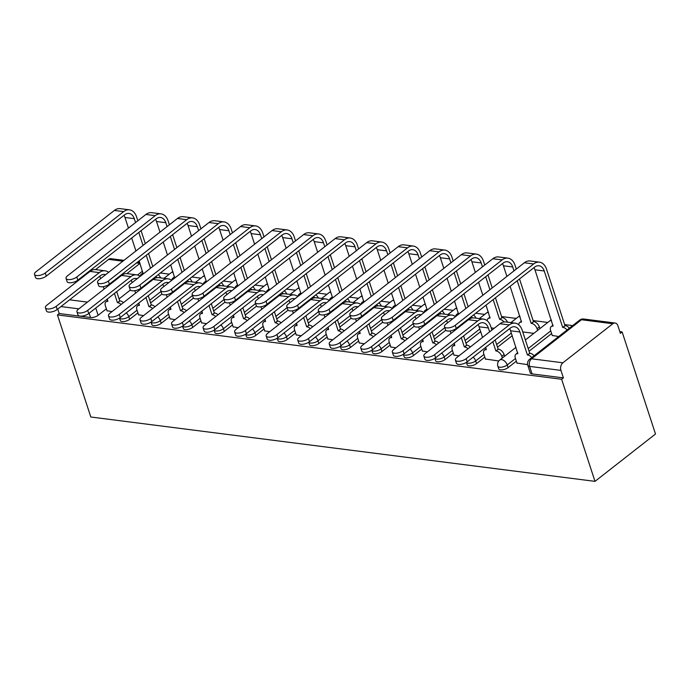 <?xml version="1.0" encoding="UTF-8"?>
<svg xmlns="http://www.w3.org/2000/svg" width="690" height="690" viewBox="0 0 690 690"><rect width="100%" height="100%" fill="white"/><g stroke="black" fill="none" stroke-linecap="round" stroke-linejoin="round"><path stroke-width="1.03" d="M498.732 368.839A5.598 2.32 -18.1 0 0 500.526 369.866A5.598 2.32 -18.1 0 0 508.09 367.623L507.228 364.958A5.598 2.32 161.9 0 1 499.655 367.201A5.598 2.32 161.9 0 1 497.861 366.183L498.732 368.839M466.397 362.379L467.199 364.82A5.598 2.32 -18.1 0 0 468.984 365.838A5.598 2.32 -18.1 0 0 476.557 363.596L475.686 360.939A5.598 2.32 161.9 0 1 468.113 363.182A5.598 2.32 161.9 0 1 466.423 362.362M434.864 358.352L435.657 360.792A5.598 2.32 -18.1 0 0 437.451 361.819A5.598 2.32 -18.1 0 0 445.024 359.568L444.153 356.911A5.598 2.32 161.9 0 1 436.58 359.154A5.598 2.32 161.9 0 1 434.881 358.334M403.322 354.324L404.124 356.764A5.598 2.32 -18.1 0 0 405.91 357.791A5.598 2.32 -18.1 0 0 413.483 355.548L412.611 352.883A5.598 2.32 161.9 0 1 405.039 355.126A5.598 2.32 161.9 0 1 403.348 354.306M371.789 350.296L372.583 352.745A5.598 2.32 -18.1 0 0 374.377 353.763A5.598 2.32 -18.1 0 0 381.95 351.521L381.078 348.855A5.598 2.32 161.9 0 1 373.506 351.106A5.598 2.32 161.9 0 1 371.815 350.287M340.248 346.277L341.05 348.717A5.598 2.32 -18.1 0 0 342.835 349.735A5.598 2.32 -18.1 0 0 350.408 347.493L349.537 344.836A5.598 2.32 161.9 0 1 341.973 347.079A5.598 2.32 161.9 0 1 340.274 346.259M309.517 344.69A5.598 2.32 -18.1 0 0 311.302 345.716A5.598 2.32 -18.1 0 0 318.875 343.473L318.004 340.808A5.598 2.32 161.9 0 1 310.431 343.051A5.598 2.32 161.9 0 1 308.74 342.231L309.517 344.69M277.182 338.221L277.975 340.662A5.598 2.32 -18.1 0 0 279.769 341.688A5.598 2.32 -18.1 0 0 287.333 339.446L286.471 336.78A5.598 2.32 161.9 0 1 278.898 339.023A5.598 2.32 161.9 0 1 277.199 338.212M245.64 334.202L246.442 336.642A5.598 2.32 -18.1 0 0 248.228 337.66A5.598 2.32 -18.1 0 0 255.8 335.418L254.929 332.761A5.598 2.32 161.9 0 1 247.356 335.004A5.598 2.32 161.9 0 1 245.666 334.184M214.901 332.615A5.598 2.32 -18.1 0 0 216.695 333.641A5.598 2.32 -18.1 0 0 224.267 331.39L223.396 328.733A5.598 2.32 161.9 0 1 215.823 330.976A5.598 2.32 161.9 0 1 214.124 330.156L214.901 332.615M182.565 326.146L183.368 328.587A5.598 2.32 -18.1 0 0 185.153 329.613A5.598 2.32 -18.1 0 0 192.726 327.37L191.855 324.705A5.598 2.32 161.9 0 1 184.282 326.948A5.598 2.32 161.9 0 1 182.591 326.137M151.032 322.118L151.826 324.567A5.598 2.32 -18.1 0 0 153.62 325.585A5.598 2.32 -18.1 0 0 161.193 323.343L160.322 320.678A5.598 2.32 161.9 0 1 152.749 322.929A5.598 2.32 161.9 0 1 151.058 322.109M120.293 320.54A5.598 2.32 -18.1 0 0 122.078 321.557A5.598 2.32 -18.1 0 0 129.651 319.315L128.78 316.658A5.598 2.32 161.9 0 1 121.216 318.901A5.598 2.32 161.9 0 1 119.517 318.081L120.293 320.54M57.753 309.068L59.211 313.536L57.451 314.916L561.634 379.267L594.996 481.361L655.5 434.019L622.13 331.933L619.818 331.64M572.648 325.62L564.653 324.593M547.782 322.446L533.12 320.574M516.249 318.418L501.578 316.546M484.708 314.39L475.703 313.243M453.175 310.371L444.162 309.215M421.642 306.343L412.629 305.196M390.1 302.315L381.087 301.168M358.567 298.287L349.554 297.14M327.026 294.268L318.012 293.112M295.493 290.24L286.479 289.093M263.951 286.212L254.946 285.065M232.418 282.193L223.405 281.037M200.885 278.165L191.872 277.018M169.343 274.137L160.33 272.99M57.451 314.916L90.813 417.002L594.996 481.361M622.13 331.933L620.37 333.313L617.921 325.818A5.598 3.83 97.3 0 0 615.101 323.024A5.598 3.83 97.3 0 0 612.806 323.739L562.893 362.793A5.598 3.83 97.3 0 0 560.944 370.392L529.61 366.39A5.598 2.32 161.9 0 1 527.816 365.372L530.274 372.867A5.598 2.32 161.9 0 0 532.059 373.894L529.61 366.39A5.598 3.83 97.3 0 1 531.559 358.791L562.893 362.793M561.634 379.267L563.394 377.887L560.944 370.392M130.401 290.033L119.077 298.891M106.372 308.835L98.118 315.296L95.746 308.042M122.855 261.2L108.623 259.38L95.565 269.6M108.623 259.38A5.598 3.83 -82.7 0 1 110.918 258.672L123.959 260.337M138.535 314.761L143.546 315.632M170.068 318.789L175.079 319.66M201.609 322.817L206.621 323.679M233.142 326.836L238.154 327.707M264.675 330.864L269.695 331.735M296.217 334.892L301.228 335.763M327.75 338.911L332.77 339.782M359.292 342.939L364.303 343.81M390.825 346.966L395.836 347.838M422.366 350.994L427.377 351.857M453.899 355.014L458.91 355.885M485.432 359.041L498.792 360.974M552.25 335.461L558.71 336.522M516.974 363.069L527.634 364.656M551.629 333.563L529.058 351.219M516.353 361.163L508.09 367.623M512.196 335.711L497.516 347.191M484.811 357.135L476.557 363.596M480.663 331.683L465.983 343.172M453.278 353.108L445.024 359.568M445.766 330.286L434.45 339.144M421.737 349.088L413.483 355.548M414.233 326.258L402.908 335.116M390.204 345.06L381.95 351.521M382.691 322.239L371.375 331.096M358.671 341.032L350.408 347.493M351.158 318.211L339.834 327.069M327.129 337.013L318.875 343.473M319.617 314.183L308.301 323.041M295.596 332.985L287.333 339.446M288.084 310.164L276.759 319.013M264.054 328.957L255.8 335.418M256.542 306.136L245.226 314.994M232.521 324.93L224.267 331.39M225.009 302.108L213.693 310.966M200.98 320.91L192.726 327.37M193.476 298.08L182.151 306.938M169.447 316.882L161.193 323.343M161.934 294.061L150.618 302.919M137.914 312.855L129.651 319.315M106.993 310.733L112.013 311.604M146.401 283.892L147.289 284.004M563.394 377.887L532.059 373.894M59.211 313.536L90.545 317.538A5.598 2.32 -18.1 0 0 98.118 315.296M177.934 287.92L178.822 288.032M209.475 291.939L210.364 292.06M241.008 295.967L241.897 296.079M272.541 299.995L273.438 300.107M304.083 304.014L304.971 304.135M335.616 308.042L336.504 308.154M367.158 312.07L368.046 312.182M398.691 316.098L399.579 316.21M430.232 320.117L431.121 320.229M461.765 324.145L462.654 324.257M491.211 327.905L494.195 328.285M522.753 331.933L533.853 333.348M108.615 272.343A14.128 9.677 97.3 0 0 105.087 270.816L95.789 269.626A14.128 9.677 97.3 0 0 90.002 271.42L46.877 305.17A6.434 2.665 -18.1 0 0 45.411 307.757A6.434 2.665 -18.1 0 0 49.758 308.896A6.434 2.665 -18.1 0 0 56.175 306.351L57.201 309.5A6.434 2.665 161.9 0 1 50.784 312.044A6.434 2.665 161.9 0 1 46.437 310.905L45.411 307.757M107.321 298.986L107.821 301.409A5.598 3.355 -128 0 0 105.958 301.841A5.598 3.355 -128 0 0 105.363 305.73L107.071 310.974M121.095 304.497A5.598 3.355 -128 0 0 117.723 302.669L119.715 300.84L116.713 291.637M113.479 281.753L113.272 281.115M119.715 300.84L120.017 300.875A5.598 3.355 52 0 1 123.389 302.703M110.978 282.909L111.185 283.547M114.419 293.431L117.421 302.634M99.627 276.302A10.488 7.185 -82.7 0 1 100.611 278.467L100.645 278.57M103.293 286.661L104.087 289.101M57.201 309.5L100.335 275.759A10.488 7.185 -82.7 0 1 104.621 274.422A10.488 7.185 -82.7 0 1 105.648 274.663M105.087 270.816A14.128 9.677 97.3 0 0 99.308 272.61L56.175 306.351M137.845 220.774L136.568 216.867A14.128 9.677 97.3 0 0 129.453 209.829L120.155 208.639A14.128 9.677 97.3 0 0 114.376 210.433L35.966 271.782A6.434 2.665 -18.1 0 0 34.5 274.379A6.434 2.665 -18.1 0 0 38.838 275.508A6.434 2.665 -18.1 0 0 45.264 272.973L46.29 276.112A6.434 2.665 161.9 0 1 39.873 278.656A6.434 2.665 161.9 0 1 35.526 277.518L34.5 274.379M139.156 260.855L143.097 273.809A5.598 3.355 -128 0 0 141.234 274.24A5.598 3.355 -128 0 0 140.346 276.216M157.104 277.69A5.598 3.355 -128 0 0 155.888 276.466M46.29 276.112L124.7 214.771A10.488 7.185 -82.7 0 1 128.996 213.434A10.488 7.185 -82.7 0 1 134.283 218.661L135.55 222.568M138.785 232.452L143.02 245.416M146.254 255.3L150.498 268.272M123.993 215.323A10.488 7.185 -82.7 0 1 124.976 217.479L128.461 228.114M131.687 237.998L135.93 250.97M152.783 266.478L148.548 253.506M145.314 243.622L141.079 230.658M158.183 274.672A5.598 3.355 52 0 1 160.641 277.906M129.453 209.829A14.128 9.677 97.3 0 0 123.674 211.623L45.264 272.973M140.148 276.371A14.128 9.677 97.3 0 0 136.62 274.844L127.322 273.654A14.128 9.677 97.3 0 0 121.543 275.448L78.41 309.189A6.434 2.665 -18.1 0 0 76.952 311.785A6.434 2.665 -18.1 0 0 81.291 312.924A6.434 2.665 -18.1 0 0 87.716 310.379L88.743 313.527A6.434 2.665 161.9 0 1 82.317 316.063A6.434 2.665 161.9 0 1 77.979 314.933L76.952 311.785M138.854 303.014L139.354 305.429A5.598 3.355 -128 0 0 137.491 305.868A5.598 3.355 -128 0 0 136.896 309.758L138.612 315.002M152.628 308.525A5.598 3.355 -128 0 0 149.264 306.696L151.257 304.868L148.246 295.665M145.012 285.781L144.805 285.134M151.257 304.868L151.559 304.902A5.598 3.355 52 0 1 154.922 306.731M142.511 286.928L142.726 287.575M145.952 297.459L148.962 306.662M131.16 280.33A10.488 7.185 -82.7 0 1 132.152 282.486L132.187 282.598M134.826 290.68L135.628 293.129M88.743 313.527L131.868 279.778A10.488 7.185 -82.7 0 1 136.163 278.45A10.488 7.185 -82.7 0 1 137.181 278.691M136.62 274.844A14.128 9.677 97.3 0 0 130.841 276.638L87.716 310.379M171.689 280.39A14.128 9.677 97.3 0 0 168.162 278.863L158.864 277.682A14.128 9.677 97.3 0 0 153.077 279.476L109.952 313.217A6.434 2.665 -18.1 0 0 108.485 315.813A6.434 2.665 -18.1 0 0 112.824 316.943A6.434 2.665 -18.1 0 0 119.249 314.407L120.276 317.547A6.434 2.665 161.9 0 1 113.859 320.091A6.434 2.665 161.9 0 1 109.512 318.953L108.485 315.813M170.395 307.041L170.896 309.456A5.598 3.355 -128 0 0 169.033 309.888A5.598 3.355 -128 0 0 168.429 313.778L170.145 319.03M184.17 312.553A5.598 3.355 -128 0 0 180.797 310.724L182.79 308.887L179.78 299.693M176.554 289.809L176.338 289.162M182.79 308.887L183.091 308.93A5.598 3.355 52 0 1 186.464 310.759M174.053 290.956L174.26 291.603M177.494 301.487L180.495 310.681M162.702 284.358A10.488 7.185 -82.7 0 1 163.685 286.514L163.72 286.626M166.368 294.708L167.161 297.157M120.276 317.547L163.409 283.806A10.488 7.185 -82.7 0 1 167.696 282.469A10.488 7.185 -82.7 0 1 168.722 282.719M168.162 278.863A14.128 9.677 97.3 0 0 162.374 280.657L119.249 314.407M169.386 224.793L168.11 220.895A14.128 9.677 97.3 0 0 160.986 213.857L151.688 212.667A14.128 9.677 97.3 0 0 145.909 214.461L67.499 275.81A6.434 2.665 -18.1 0 0 66.033 278.398A6.434 2.665 -18.1 0 0 70.38 279.536A6.434 2.665 -18.1 0 0 76.797 276.992L77.832 280.14A6.434 2.665 161.9 0 1 71.406 282.684A6.434 2.665 161.9 0 1 67.068 281.546L66.033 278.398M170.697 264.882L174.639 277.829A5.598 3.355 -128 0 0 172.767 278.26A5.598 3.355 -128 0 0 171.879 280.244M188.637 281.71A5.598 3.355 -128 0 0 187.43 280.485M77.832 280.14L156.233 218.79A10.488 7.185 -82.7 0 1 160.529 217.462A10.488 7.185 -82.7 0 1 165.816 222.689L167.092 226.587M170.318 236.472L174.561 249.444M177.787 259.328L182.031 272.3M155.535 219.342A10.488 7.185 -82.7 0 1 156.518 221.507L159.994 232.142M163.228 242.026L167.463 254.998M184.325 270.506L180.081 257.534M176.856 247.65L172.612 234.678M189.724 278.691A5.598 3.355 52 0 1 192.182 281.934M160.986 213.857A14.128 9.677 97.3 0 0 155.207 215.651L76.797 276.992M200.919 228.821L199.643 224.923A14.128 9.677 97.3 0 0 192.527 217.876L183.23 216.695A14.128 9.677 97.3 0 0 177.442 218.489L99.041 279.829A6.434 2.665 -18.1 0 0 97.575 282.426A6.434 2.665 -18.1 0 0 101.913 283.564A6.434 2.665 -18.1 0 0 108.339 281.02L109.365 284.168A6.434 2.665 161.9 0 1 102.939 286.704A6.434 2.665 161.9 0 1 98.601 285.574L97.575 282.426M206.457 281.891L206.172 281.856A5.598 3.355 -128 0 0 204.309 282.288A5.598 3.355 -128 0 0 203.421 284.271M220.179 285.738A5.598 3.355 -128 0 0 218.963 284.513M109.365 284.168L187.775 222.818A10.488 7.185 -82.7 0 1 192.062 221.49A10.488 7.185 -82.7 0 1 197.349 226.717L198.625 230.615M201.859 240.499L206.094 253.472M209.329 263.356L213.564 276.328M187.068 223.37A10.488 7.185 -82.7 0 1 188.051 225.527L191.527 236.17M194.761 246.054L199.005 259.026M202.23 268.91L206.474 281.874M215.858 274.534L211.623 261.562M208.389 251.678L204.154 238.706M221.257 282.719A5.598 3.355 52 0 1 223.715 285.962M192.527 217.876A14.128 9.677 97.3 0 0 186.749 219.679L108.339 281.02M203.222 284.418A14.128 9.677 97.3 0 0 199.695 282.891L190.397 281.701A14.128 9.677 97.3 0 0 184.618 283.495L141.484 317.245A6.434 2.665 -18.1 0 0 140.018 319.832A6.434 2.665 -18.1 0 0 144.365 320.971A6.434 2.665 -18.1 0 0 150.782 318.426L151.817 321.575A6.434 2.665 161.9 0 1 145.392 324.119A6.434 2.665 161.9 0 1 141.053 322.98L140.018 319.832M201.929 311.061L202.429 313.484A5.598 3.355 -128 0 0 200.566 313.916A5.598 3.355 -128 0 0 199.971 317.805L201.687 323.049M215.703 316.572A5.598 3.355 -128 0 0 212.339 314.744L214.323 312.915L211.321 303.721M208.087 293.837L207.88 293.19M214.323 312.915L214.633 312.95A5.598 3.355 52 0 1 217.997 314.778M205.586 294.984L205.793 295.63M209.027 305.515L212.037 314.709M194.235 288.386A10.488 7.185 -82.7 0 1 195.227 290.542L195.261 290.654M197.901 298.736L198.703 301.176M151.817 321.575L194.942 287.834A10.488 7.185 -82.7 0 1 199.238 286.497A10.488 7.185 -82.7 0 1 200.255 286.738M199.695 282.891A14.128 9.677 97.3 0 0 193.916 284.685L150.782 318.426M234.755 288.446A14.128 9.677 97.3 0 0 231.236 286.919L221.93 285.729A14.128 9.677 97.3 0 0 216.151 287.523L173.026 321.273A6.434 2.665 -18.1 0 0 171.56 323.86A6.434 2.665 -18.1 0 0 175.898 324.999A6.434 2.665 -18.1 0 0 182.324 322.454L183.35 325.602A6.434 2.665 161.9 0 1 176.925 328.147A6.434 2.665 161.9 0 1 172.586 327.008L171.56 323.86M233.47 315.089L233.97 317.512A5.598 3.355 -128 0 0 232.099 317.943A5.598 3.355 -128 0 0 231.504 321.833L233.22 327.077M247.244 320.6A5.598 3.355 -128 0 0 243.872 318.771L245.864 316.943L242.854 307.74M239.628 297.856L239.413 297.218M245.864 316.943L246.166 316.977A5.598 3.355 52 0 1 249.538 318.806M237.119 299.012L237.334 299.65M240.56 309.534L243.57 318.737M225.777 292.405A10.488 7.185 -82.7 0 1 226.76 294.57L226.794 294.673M229.434 302.763L230.236 305.204M183.35 325.602L226.475 291.853A10.488 7.185 -82.7 0 1 230.771 290.524A10.488 7.185 -82.7 0 1 231.788 290.766M231.236 286.919A14.128 9.677 97.3 0 0 225.449 288.713L182.324 322.454M266.297 292.474A14.128 9.677 97.3 0 0 262.769 290.939L253.472 289.757A14.128 9.677 97.3 0 0 247.684 291.551L204.559 325.292A6.434 2.665 -18.1 0 0 203.093 327.888A6.434 2.665 -18.1 0 0 207.44 329.027A6.434 2.665 -18.1 0 0 213.857 326.482L214.883 329.622A6.434 2.665 161.9 0 1 208.466 332.166A6.434 2.665 161.9 0 1 204.119 331.028L203.093 327.888M265.003 319.116L265.503 321.531A5.598 3.355 -128 0 0 263.64 321.963A5.598 3.355 -128 0 0 263.045 325.853L264.762 331.105M278.777 324.628A5.598 3.355 -128 0 0 275.413 322.799L277.397 320.962L274.396 311.768M271.161 301.884L270.954 301.237M277.397 320.962L277.699 321.005A5.598 3.355 52 0 1 281.072 322.834M268.66 303.031L268.867 303.678M272.102 313.562L275.103 322.756M257.31 296.433A10.488 7.185 -82.7 0 1 258.293 298.589L258.336 298.701M260.975 306.783L261.777 309.232M214.883 329.622L258.017 295.881A10.488 7.185 -82.7 0 1 262.312 294.552A10.488 7.185 -82.7 0 1 263.33 294.794M262.769 290.939A14.128 9.677 97.3 0 0 256.99 292.741L213.857 326.482M232.452 232.849L231.185 228.951A14.128 9.677 97.3 0 0 224.06 221.904L214.763 220.722A14.128 9.677 97.3 0 0 208.984 222.516L130.574 283.857A6.434 2.665 -18.1 0 0 129.108 286.454A6.434 2.665 -18.1 0 0 133.455 287.592A6.434 2.665 -18.1 0 0 139.872 285.048L140.907 288.187A6.434 2.665 161.9 0 1 134.481 290.731A6.434 2.665 161.9 0 1 130.134 289.593L129.108 286.454M233.772 272.93L237.714 285.884A5.598 3.355 -128 0 0 235.842 286.315A5.598 3.355 -128 0 0 234.954 288.291M251.712 289.765A5.598 3.355 -128 0 0 250.505 288.541M140.907 288.187L219.308 226.846A10.488 7.185 -82.7 0 1 223.603 225.509A10.488 7.185 -82.7 0 1 228.89 230.745L230.167 234.643M233.393 244.527L237.636 257.499M240.862 267.384L245.105 280.347M218.609 227.398A10.488 7.185 -82.7 0 1 219.593 229.554L223.068 240.189M226.294 250.073L230.538 263.045M247.399 278.553L243.156 265.59M239.93 255.705L235.687 242.733M252.799 286.747A5.598 3.355 52 0 1 255.257 289.981M224.06 221.904A14.128 9.677 97.3 0 0 218.282 223.698L139.872 285.048M263.994 236.868L262.718 232.97A14.128 9.677 97.3 0 0 255.602 225.932L246.304 224.742A14.128 9.677 97.3 0 0 240.517 226.536L162.116 287.885A6.434 2.665 -18.1 0 0 160.649 290.473A6.434 2.665 -18.1 0 0 164.988 291.611A6.434 2.665 -18.1 0 0 171.413 289.076L172.44 292.215A6.434 2.665 161.9 0 1 166.014 294.759A6.434 2.665 161.9 0 1 161.676 293.621L160.649 290.473M265.305 276.957L269.247 289.904A5.598 3.355 -128 0 0 267.384 290.335A5.598 3.355 -128 0 0 266.487 292.319M283.245 293.793A5.598 3.355 -128 0 0 282.038 292.569M172.44 292.215L250.849 230.874A10.488 7.185 -82.7 0 1 255.136 229.537A10.488 7.185 -82.7 0 1 260.423 234.764L261.7 238.662M264.934 248.547L269.169 261.519M272.403 271.403L276.638 284.375M250.142 231.417A10.488 7.185 -82.7 0 1 251.126 233.582L254.601 244.217M257.836 254.101L262.071 267.073M278.933 282.581L274.698 269.609M271.463 259.725L267.22 246.753M284.332 290.775A5.598 3.355 52 0 1 286.79 294.009M255.602 225.932A14.128 9.677 97.3 0 0 249.815 227.726L171.413 289.076M295.527 240.896L294.259 236.998A14.128 9.677 97.3 0 0 287.135 229.96L277.837 228.77A14.128 9.677 97.3 0 0 272.058 230.564L193.649 291.913A6.434 2.665 -18.1 0 0 192.182 294.501A6.434 2.665 -18.1 0 0 196.529 295.639A6.434 2.665 -18.1 0 0 202.946 293.095L203.973 296.243A6.434 2.665 161.9 0 1 197.556 298.787A6.434 2.665 161.9 0 1 193.209 297.649L192.182 294.501M301.064 293.966L300.78 293.931A5.598 3.355 -128 0 0 298.917 294.363A5.598 3.355 -128 0 0 298.028 296.346M314.787 297.813A5.598 3.355 -128 0 0 313.579 296.588M203.973 296.243L282.382 234.893A10.488 7.185 -82.7 0 1 286.678 233.565A10.488 7.185 -82.7 0 1 291.965 238.792L293.233 242.69M296.467 252.575L300.711 265.547M303.936 275.431L308.18 288.403M281.675 235.445A10.488 7.185 -82.7 0 1 282.667 237.602L286.143 248.245M289.369 258.129L293.612 271.101M296.838 280.985L301.082 293.957M310.474 286.609L306.231 273.637M302.996 263.752L298.761 250.781M315.865 294.794A5.598 3.355 52 0 1 318.332 298.037M287.135 229.96A14.128 9.677 97.3 0 0 281.356 231.754L202.946 293.095M297.83 296.493A14.128 9.677 97.3 0 0 294.302 294.966L285.005 293.785A14.128 9.677 97.3 0 0 279.226 295.579L236.101 329.32A6.434 2.665 -18.1 0 0 234.635 331.907A6.434 2.665 -18.1 0 0 238.973 333.046A6.434 2.665 -18.1 0 0 245.398 330.51L246.425 333.649A6.434 2.665 161.9 0 1 239.999 336.194A6.434 2.665 161.9 0 1 235.661 335.055L234.635 331.907M296.545 323.136L297.045 325.559A5.598 3.355 -128 0 0 295.173 325.99A5.598 3.355 -128 0 0 294.578 329.88L296.295 335.133M310.319 328.647A5.598 3.355 -128 0 0 306.947 326.827L308.939 324.99L305.929 315.796M302.703 305.912L302.487 305.265M308.939 324.99L309.241 325.033A5.598 3.355 52 0 1 312.605 326.853M300.193 307.059L300.409 307.706M303.635 317.59L306.645 326.784M288.851 300.461A10.488 7.185 -82.7 0 1 289.835 302.617L289.869 302.729M292.508 310.811L293.31 313.251M246.425 333.649L289.55 299.909A10.488 7.185 -82.7 0 1 293.845 298.572A10.488 7.185 -82.7 0 1 294.863 298.813M294.302 294.966A14.128 9.677 97.3 0 0 288.524 296.76L245.398 330.51M327.069 244.924L325.792 241.026A14.128 9.677 97.3 0 0 318.677 233.979L309.37 232.797A14.128 9.677 97.3 0 0 303.591 234.591L225.181 295.932A6.434 2.665 -18.1 0 0 223.724 298.529A6.434 2.665 -18.1 0 0 228.062 299.667A6.434 2.665 -18.1 0 0 234.488 297.123L235.514 300.271A6.434 2.665 161.9 0 1 229.089 302.807A6.434 2.665 161.9 0 1 224.75 301.668L223.724 298.529M332.597 297.994L332.321 297.959A5.598 3.355 -128 0 0 330.458 298.39A5.598 3.355 -128 0 0 329.561 300.366M346.32 301.841A5.598 3.355 -128 0 0 345.112 300.616M235.514 300.271L313.916 238.921A10.488 7.185 -82.7 0 1 318.211 237.584A10.488 7.185 -82.7 0 1 323.498 242.82L324.774 246.718M328 256.602L332.244 269.574M335.478 279.459L339.713 292.431M313.217 239.473A10.488 7.185 -82.7 0 1 314.2 241.629L317.676 252.273M320.91 262.157L325.145 275.12M328.38 285.005L332.615 297.977M342.007 290.637L337.764 277.665M334.538 267.78L330.294 254.808M347.406 298.822A5.598 3.355 52 0 1 349.865 302.056M318.677 233.979A14.128 9.677 97.3 0 0 312.889 235.773L234.488 297.123M329.372 300.521A14.128 9.677 97.3 0 0 325.844 298.994L316.546 297.804A14.128 9.677 97.3 0 0 310.759 299.598L267.634 333.348A6.434 2.665 -18.1 0 0 266.168 335.935A6.434 2.665 -18.1 0 0 270.514 337.074A6.434 2.665 -18.1 0 0 276.932 334.529L277.958 337.677A6.434 2.665 161.9 0 1 271.541 340.222A6.434 2.665 161.9 0 1 267.194 339.083L266.168 335.935M328.078 327.163L328.578 329.587A5.598 3.355 -128 0 0 326.715 330.018A5.598 3.355 -128 0 0 326.12 333.908L327.828 339.152M341.852 332.675A5.598 3.355 -128 0 0 338.48 330.846L340.472 329.018L337.47 319.815M334.236 309.931L334.029 309.293M340.472 329.018L340.774 329.052A5.598 3.355 52 0 1 344.146 330.881M331.735 311.087L331.942 311.725M335.176 321.609L338.178 330.812M320.384 304.48A10.488 7.185 -82.7 0 1 321.368 306.645L321.402 306.748M324.05 314.838L324.843 317.279M277.958 337.677L321.091 303.936A10.488 7.185 -82.7 0 1 325.378 302.599A10.488 7.185 -82.7 0 1 326.405 302.841M325.844 298.994A14.128 9.677 97.3 0 0 320.065 300.788L276.932 334.529M358.602 248.952L357.325 245.045A14.128 9.677 97.3 0 0 350.21 238.007L340.912 236.817A14.128 9.677 97.3 0 0 335.133 238.611L256.723 299.96A6.434 2.665 -18.1 0 0 255.257 302.556A6.434 2.665 -18.1 0 0 259.595 303.686A6.434 2.665 -18.1 0 0 266.021 301.151L267.047 304.29A6.434 2.665 161.9 0 1 260.63 306.834A6.434 2.665 161.9 0 1 256.283 305.696L255.257 302.556M359.913 289.032L363.854 301.978A5.598 3.355 -128 0 0 361.991 302.418A5.598 3.355 -128 0 0 361.103 304.394M377.861 305.868A5.598 3.355 -128 0 0 376.645 304.644M267.047 304.29L345.457 242.949A10.488 7.185 -82.7 0 1 349.752 241.612A10.488 7.185 -82.7 0 1 355.04 246.839L356.307 250.746M359.542 260.63L363.777 273.594M367.011 283.478L371.255 296.45M344.75 243.501A10.488 7.185 -82.7 0 1 345.733 245.657L349.218 256.292M352.443 266.176L356.687 279.148M373.54 294.656L369.305 281.684M366.071 271.8L361.836 258.836M378.939 302.85A5.598 3.355 52 0 1 381.398 306.084M350.21 238.007A14.128 9.677 97.3 0 0 344.431 239.801L266.021 301.151M360.905 304.549A14.128 9.677 97.3 0 0 357.377 303.022L348.079 301.832A14.128 9.677 97.3 0 0 342.3 303.626L299.167 337.367A6.434 2.665 -18.1 0 0 297.709 339.963A6.434 2.665 -18.1 0 0 302.048 341.102A6.434 2.665 -18.1 0 0 308.473 338.557L309.5 341.705A6.434 2.665 161.9 0 1 303.074 344.241A6.434 2.665 161.9 0 1 298.736 343.111L297.709 339.963M359.611 331.191L360.111 333.606A5.598 3.355 -128 0 0 358.248 334.046A5.598 3.355 -128 0 0 357.653 337.936L359.369 343.18M373.385 336.703A5.598 3.355 -128 0 0 370.021 334.874L372.014 333.046L369.003 323.843M365.769 313.959L365.562 313.312M372.014 333.046L372.315 333.08A5.598 3.355 52 0 1 375.679 334.909M363.268 315.106L363.483 315.753M366.709 325.637L369.719 334.84M351.917 308.508A10.488 7.185 -82.7 0 1 352.909 310.664L352.944 310.776M355.583 318.858L356.385 321.307M309.5 341.705L352.625 307.956A10.488 7.185 -82.7 0 1 356.92 306.627A10.488 7.185 -82.7 0 1 357.938 306.869M357.377 303.022A14.128 9.677 97.3 0 0 351.598 304.816L308.473 338.557M390.143 252.971L388.867 249.073A14.128 9.677 97.3 0 0 381.743 242.035L372.445 240.845A14.128 9.677 97.3 0 0 366.666 242.638L288.256 303.988A6.434 2.665 -18.1 0 0 286.79 306.576A6.434 2.665 -18.1 0 0 291.137 307.714A6.434 2.665 -18.1 0 0 297.554 305.17L298.589 308.318A6.434 2.665 161.9 0 1 292.163 310.862A6.434 2.665 161.9 0 1 287.825 309.724L286.79 306.576M395.672 306.041L395.396 306.006A5.598 3.355 -128 0 0 393.524 306.438A5.598 3.355 -128 0 0 392.636 308.421M409.394 309.888A5.598 3.355 -128 0 0 408.187 308.663M298.589 308.318L376.99 246.968A10.488 7.185 -82.7 0 1 381.285 245.64A10.488 7.185 -82.7 0 1 386.572 250.867L387.849 254.765M391.075 264.649L395.318 277.622M398.544 287.506L402.788 300.478M376.291 247.52A10.488 7.185 -82.7 0 1 377.275 249.685L380.751 260.32M383.985 270.204L388.22 283.176M391.454 293.06L395.689 306.032M405.082 298.684L400.838 285.712M397.613 275.828L393.369 262.856M410.481 306.869A5.598 3.355 52 0 1 412.939 310.112M381.743 242.035A14.128 9.677 97.3 0 0 375.964 243.829L297.554 305.17M392.446 308.568A14.128 9.677 97.3 0 0 388.919 307.041L379.621 305.86A14.128 9.677 97.3 0 0 373.833 307.654L330.708 341.395A6.434 2.665 -18.1 0 0 329.242 343.991A6.434 2.665 -18.1 0 0 333.581 345.121A6.434 2.665 -18.1 0 0 340.006 342.585L341.032 345.724A6.434 2.665 161.9 0 1 334.615 348.269A6.434 2.665 161.9 0 1 330.269 347.13L329.242 343.991M391.152 335.219L391.653 337.634A5.598 3.355 -128 0 0 389.79 338.065A5.598 3.355 -128 0 0 389.186 341.955L390.902 347.208M404.927 340.722A5.598 3.355 -128 0 0 401.554 338.902L403.547 337.065L400.536 327.871M397.311 317.987L397.095 317.34M403.547 337.065L403.848 337.108A5.598 3.355 52 0 1 407.221 338.928M394.809 319.134L395.016 319.781M398.251 329.665L401.252 338.859M383.459 312.536A10.488 7.185 -82.7 0 1 384.442 314.692L384.477 314.804M387.125 322.886L387.918 325.335M341.032 345.724L384.166 311.984A10.488 7.185 -82.7 0 1 388.453 310.647A10.488 7.185 -82.7 0 1 389.479 310.897M388.919 307.041A14.128 9.677 97.3 0 0 383.131 308.835L340.006 342.585M421.676 256.999L420.4 253.101A14.128 9.677 97.3 0 0 413.284 246.054L403.986 244.872A14.128 9.677 97.3 0 0 398.199 246.666L319.798 308.007A6.434 2.665 -18.1 0 0 318.332 310.603A6.434 2.665 -18.1 0 0 322.67 311.742A6.434 2.665 -18.1 0 0 329.096 309.198L330.122 312.346A6.434 2.665 161.9 0 1 323.696 314.882A6.434 2.665 161.9 0 1 319.358 313.752L318.332 310.603M427.214 310.069L426.929 310.034A5.598 3.355 -128 0 0 425.066 310.466A5.598 3.355 -128 0 0 424.178 312.441M440.936 313.916A5.598 3.355 -128 0 0 439.72 312.691M330.122 312.346L408.532 250.996A10.488 7.185 -82.7 0 1 412.818 249.668A10.488 7.185 -82.7 0 1 418.106 254.895L419.382 258.793M422.616 268.677L426.851 281.649M430.086 291.534L434.321 304.506M407.825 251.548A10.488 7.185 -82.7 0 1 408.808 253.704L412.284 264.348M415.518 274.232L419.762 287.204M422.987 297.088L427.231 310.052M436.615 302.712L432.38 289.74M429.146 279.855L424.911 266.883M442.014 310.897A5.598 3.355 52 0 1 444.472 314.131M413.284 246.054A14.128 9.677 97.3 0 0 407.505 247.857L329.096 309.198M423.979 312.596A14.128 9.677 97.3 0 0 420.452 311.069L411.154 309.879A14.128 9.677 97.3 0 0 405.375 311.673L362.241 345.423A6.434 2.665 -18.1 0 0 360.775 348.01A6.434 2.665 -18.1 0 0 365.122 349.149A6.434 2.665 -18.1 0 0 371.539 346.604L372.574 349.752A6.434 2.665 161.9 0 1 366.149 352.297A6.434 2.665 161.9 0 1 361.81 351.158L360.775 348.01M422.685 339.238L423.186 341.662A5.598 3.355 -128 0 0 421.323 342.093A5.598 3.355 -128 0 0 420.728 345.983L422.444 351.227M436.46 344.75A5.598 3.355 -128 0 0 433.096 342.921L435.079 341.093L432.078 331.899M428.844 322.014L428.637 321.368M435.079 341.093L435.39 341.127A5.598 3.355 52 0 1 438.754 342.956M426.342 323.162L426.549 323.808M429.784 333.693L432.794 342.887M414.992 316.563A10.488 7.185 -82.7 0 1 415.984 318.72L416.018 318.832M418.658 326.913L419.46 329.354M372.574 349.752L415.699 316.011A10.488 7.185 -82.7 0 1 419.994 314.674A10.488 7.185 -82.7 0 1 421.012 314.916M420.452 311.069A14.128 9.677 97.3 0 0 414.673 312.863L371.539 346.604M453.209 261.027L451.941 257.129A14.128 9.677 97.3 0 0 444.817 250.082L435.519 248.9A14.128 9.677 97.3 0 0 429.741 250.694L351.331 312.035A6.434 2.665 -18.1 0 0 349.865 314.631A6.434 2.665 -18.1 0 0 354.212 315.77A6.434 2.665 -18.1 0 0 360.629 313.226L361.663 316.365A6.434 2.665 161.9 0 1 355.238 318.909A6.434 2.665 161.9 0 1 350.891 317.771L349.865 314.631M454.529 301.107L458.47 314.062A5.598 3.355 -128 0 0 456.599 314.493A5.598 3.355 -128 0 0 455.711 316.469M472.469 317.943A5.598 3.355 -128 0 0 471.261 316.719M361.663 316.365L440.065 255.024A10.488 7.185 -82.7 0 1 444.36 253.687A10.488 7.185 -82.7 0 1 449.647 258.923L450.924 262.821M454.149 272.705L458.393 285.677M461.619 295.562L465.862 308.525M439.366 255.576A10.488 7.185 -82.7 0 1 440.349 257.732L443.825 268.367M447.051 278.251L451.295 291.223M468.156 306.731L463.913 293.768M460.687 283.883L456.444 270.911M473.556 314.925A5.598 3.355 52 0 1 476.014 318.159M444.817 250.082A14.128 9.677 97.3 0 0 439.038 251.876L360.629 313.226M455.512 316.624A14.128 9.677 97.3 0 0 451.993 315.097L442.687 313.907A14.128 9.677 97.3 0 0 436.908 315.701L393.783 349.442A6.434 2.665 -18.1 0 0 392.317 352.038A6.434 2.665 -18.1 0 0 396.655 353.177A6.434 2.665 -18.1 0 0 403.081 350.632L404.107 353.78A6.434 2.665 161.9 0 1 397.682 356.316A6.434 2.665 161.9 0 1 393.343 355.186L392.317 352.038M454.227 343.266L454.727 345.69A5.598 3.355 -128 0 0 452.856 346.121A5.598 3.355 -128 0 0 452.261 350.011L453.977 355.255M468.001 348.778A5.598 3.355 -128 0 0 464.629 346.949L466.621 345.121L463.611 335.918M460.385 326.034L460.17 325.387M466.621 345.121L466.923 345.155A5.598 3.355 52 0 1 470.295 346.984M457.875 327.189L458.091 327.828M461.317 337.712L464.327 346.915M446.534 320.583A10.488 7.185 -82.7 0 1 447.517 322.748L447.551 322.851M450.191 330.933L450.993 333.382M404.107 353.78L447.232 320.031A10.488 7.185 -82.7 0 1 451.527 318.702A10.488 7.185 -82.7 0 1 452.545 318.944M451.993 315.097A14.128 9.677 97.3 0 0 446.206 316.891L403.081 350.632M484.751 265.046L483.474 261.148A14.128 9.677 97.3 0 0 476.359 254.11L467.061 252.92A14.128 9.677 97.3 0 0 461.274 254.714L382.872 316.063A6.434 2.665 -18.1 0 0 381.406 318.651A6.434 2.665 -18.1 0 0 385.745 319.789A6.434 2.665 -18.1 0 0 392.17 317.253L393.197 320.393A6.434 2.665 161.9 0 1 386.771 322.937A6.434 2.665 161.9 0 1 382.433 321.799L381.406 318.651M486.062 305.135L490.004 318.081A5.598 3.355 -128 0 0 488.141 318.513A5.598 3.355 -128 0 0 487.243 320.807M504.002 321.963A5.598 3.355 -128 0 0 499.905 319.349L501.897 317.512L495.455 297.787M393.197 320.393L471.606 259.052A10.488 7.185 -82.7 0 1 475.893 257.715A10.488 7.185 -82.7 0 1 481.18 262.942L482.457 266.84M485.691 276.724L489.926 289.697M493.16 299.581L499.603 319.306M470.899 259.595A10.488 7.185 -82.7 0 1 471.882 261.76L475.358 272.395M478.593 282.279L482.827 295.251M492.22 287.903L487.977 274.93M501.897 317.512L502.199 317.555A5.598 3.355 52 0 1 507.547 322.187M476.359 254.11A14.128 9.677 97.3 0 0 470.571 255.904L392.17 317.253M491.918 330.062L490.642 326.163A14.128 9.677 97.3 0 0 483.526 319.116L474.228 317.935A14.128 9.677 97.3 0 0 468.441 319.729L425.316 353.47A6.434 2.665 -18.1 0 0 423.85 356.066A6.434 2.665 -18.1 0 0 428.197 357.204A6.434 2.665 -18.1 0 0 434.614 354.66L435.64 357.8A6.434 2.665 161.9 0 1 429.223 360.344A6.434 2.665 161.9 0 1 424.876 359.205L423.85 356.066M485.76 347.294L486.26 349.709A5.598 3.355 -128 0 0 484.397 350.14A5.598 3.355 -128 0 0 483.802 354.03L485.519 359.283M502.337 357.998L501.794 356.333A5.598 3.355 -128 0 0 496.17 350.977L498.154 349.14L495.153 339.946M498.154 349.14L498.456 349.183A5.598 3.355 52 0 1 504.088 354.539L504.632 356.204M435.64 357.8L478.774 324.059A10.488 7.185 -82.7 0 1 483.069 322.73A10.488 7.185 -82.7 0 1 488.356 327.957L489.624 331.856M492.858 341.74L495.86 350.934M478.067 324.611A10.488 7.185 -82.7 0 1 479.05 326.767L482.534 337.41M483.526 319.116A14.128 9.677 97.3 0 0 477.747 320.919L434.614 354.66M516.284 269.074L515.016 265.176A14.128 9.677 97.3 0 0 507.892 258.138L498.594 256.947A14.128 9.677 97.3 0 0 492.815 258.741L414.405 320.091A6.434 2.665 -18.1 0 0 412.939 322.679A6.434 2.665 -18.1 0 0 417.286 323.817A6.434 2.665 -18.1 0 0 423.703 321.273L424.73 324.421A6.434 2.665 161.9 0 1 418.312 326.965A6.434 2.665 161.9 0 1 413.966 325.827L412.939 322.679M510.126 286.307L521.536 322.109A5.598 3.355 -128 0 0 519.673 322.541A5.598 3.355 -128 0 0 518.785 324.826M537.614 330.398L537.07 328.725A5.598 3.355 -128 0 0 531.447 323.377L533.439 321.54L519.518 278.958M424.73 324.421L503.139 263.071A10.488 7.185 -82.7 0 1 507.435 261.743A10.488 7.185 -82.7 0 1 512.722 266.97L513.99 270.868M517.224 280.752L531.145 323.334M502.432 263.623A10.488 7.185 -82.7 0 1 503.424 265.779L506.9 276.423M533.439 321.54L533.741 321.583A5.598 3.355 52 0 1 539.364 326.931L537.07 328.725M539.908 328.604L539.364 326.931M507.892 258.138A14.128 9.677 97.3 0 0 502.113 259.932L423.703 321.273M531.774 357.593A5.598 3.355 -128 0 0 527.703 355.005L529.696 353.168L522.183 330.191A14.128 9.677 97.3 0 0 515.059 323.144L505.761 321.954A14.128 9.677 97.3 0 0 499.983 323.757L456.858 357.498A6.434 2.665 -18.1 0 0 455.391 360.085A6.434 2.665 -18.1 0 0 459.73 361.224A6.434 2.665 -18.1 0 0 466.155 358.688L467.182 361.827A6.434 2.665 161.9 0 1 460.756 364.372A6.434 2.665 161.9 0 1 456.418 363.233L455.391 360.085M509.608 328.638A10.488 7.185 -82.7 0 1 510.591 330.795L517.802 353.737A5.598 3.355 -128 0 0 515.93 354.168A5.598 3.355 -128 0 0 515.335 358.058L517.052 363.311M529.696 353.168L529.998 353.211A5.598 3.355 52 0 1 534.069 355.798M467.182 361.827L510.307 328.086A10.488 7.185 -82.7 0 1 514.602 326.75A10.488 7.185 -82.7 0 1 519.889 331.985L527.402 354.962M515.059 323.144A14.128 9.677 97.3 0 0 509.28 324.938L466.155 358.688M567.059 329.993A5.598 3.355 -128 0 0 562.98 327.396L564.972 325.568L546.549 269.204A14.128 9.677 97.3 0 0 539.433 262.157L530.127 260.975A14.128 9.677 97.3 0 0 524.348 262.769L445.938 324.11A6.434 2.665 -18.1 0 0 444.481 326.706A6.434 2.665 -18.1 0 0 448.819 327.845A6.434 2.665 -18.1 0 0 455.245 325.301L456.271 328.449A6.434 2.665 161.9 0 1 449.845 330.984A6.434 2.665 161.9 0 1 445.507 329.846L444.481 326.706M533.974 267.651A10.488 7.185 -82.7 0 1 534.957 269.807L553.078 326.137A5.598 3.355 -128 0 0 551.215 326.568A5.598 3.355 -128 0 0 550.611 330.458L552.328 335.702M456.271 328.449L534.672 267.099A10.488 7.185 -82.7 0 1 538.968 265.762A10.488 7.185 -82.7 0 1 544.255 270.998L562.678 327.362M564.972 325.568L565.274 325.602A5.598 3.355 52 0 1 569.345 328.199M539.433 262.157A14.128 9.677 97.3 0 0 533.646 263.951L455.245 325.301M612.806 323.739L581.472 319.737L531.559 358.791A5.598 3.355 -128 0 0 529.687 359.223A5.598 5.598 0 0 0 527.816 365.372M142.52 271.136L137.543 275.025M126.882 273.611L139.958 263.382L136.499 262.942M69.569 299.822L87.466 302.108M550.758 330.898L528.186 348.562M515.482 358.498L507.228 364.958A5.598 3.355 -128 0 0 501.595 359.602A5.598 3.355 52 0 0 499.733 360.042A5.598 5.598 0 0 0 497.861 366.183M511.325 333.054L496.653 344.534M483.94 354.479L475.686 360.939A5.598 3.355 -128 0 0 473.159 357.153M479.791 329.027L465.112 340.506M452.407 350.451L444.153 356.911A5.598 3.355 -128 0 0 441.617 353.125M444.8 327.698L433.579 336.487M420.874 346.423L412.611 352.883A5.598 3.355 -128 0 0 410.084 349.106M413.267 323.679L402.037 332.459M389.332 342.395L381.078 348.855A5.598 3.355 -128 0 0 378.543 345.078M381.725 319.651L370.504 328.431M357.8 338.376L349.537 344.836A5.598 3.355 -128 0 0 347.01 341.05M350.192 315.623L338.963 324.404M326.258 334.348L318.004 340.808A5.598 3.355 -128 0 0 315.477 337.031M318.659 311.595L307.43 320.384M294.725 330.32L286.471 336.78A5.598 3.355 -128 0 0 283.935 333.003M287.118 307.576L275.897 316.356M263.183 326.301L254.929 332.761A5.598 3.355 -128 0 0 252.402 328.975M255.585 303.548L244.355 312.329M231.65 322.273L223.396 328.733A5.598 3.355 -128 0 0 220.86 324.947M224.043 299.52L212.822 308.309M200.117 318.245L191.855 324.705A5.598 3.355 -128 0 0 189.327 320.928M192.51 295.501L181.28 304.281M168.576 314.217L160.322 320.678A5.598 3.355 -128 0 0 157.786 316.9M160.968 291.473L149.747 300.254M137.043 310.198L128.78 316.658A5.598 3.355 -128 0 0 126.253 312.872M173.104 272.248A5.598 3.355 -128 0 0 173.078 272.248A5.598 3.355 -128 0 0 171.215 272.679A5.598 5.598 0 0 1 172.94 271.757M204.637 276.276A5.598 3.355 -128 0 0 204.611 276.267A5.598 3.355 -128 0 0 202.748 276.699A5.598 5.598 0 0 1 204.482 275.784M236.178 280.295A5.598 3.355 -128 0 0 236.153 280.295A5.598 3.355 -128 0 0 234.29 280.727A5.598 5.598 0 0 1 236.014 279.812M267.711 284.323A5.598 3.355 -128 0 0 267.686 284.323A5.598 3.355 -128 0 0 265.822 284.754A5.598 5.598 0 0 1 267.556 283.832M299.253 288.351A5.598 3.355 -128 0 0 299.227 288.342A5.598 3.355 -128 0 0 297.356 288.782A5.598 5.598 0 0 1 299.089 287.859M330.786 292.37A5.598 3.355 -128 0 0 330.76 292.37A5.598 3.355 -128 0 0 328.897 292.802A5.598 5.598 0 0 1 330.622 291.887M362.319 296.398A5.598 3.355 -128 0 0 362.302 296.398A5.598 3.355 -128 0 0 360.43 296.829A5.598 5.598 0 0 1 362.164 295.915M393.861 300.426A5.598 3.355 -128 0 0 393.835 300.426A5.598 3.355 -128 0 0 391.972 300.857A5.598 5.598 0 0 1 393.697 299.934M425.394 304.454A5.598 3.355 -128 0 0 425.368 304.445A5.598 3.355 -128 0 0 423.505 304.877A5.598 5.598 0 0 1 425.238 303.962M456.935 308.473A5.598 3.355 -128 0 0 456.909 308.473A5.598 3.355 -128 0 0 455.046 308.904A5.598 5.598 0 0 1 456.771 307.99M488.468 312.501A5.598 3.355 -128 0 0 488.442 312.501A5.598 3.355 -128 0 0 486.579 312.932A5.598 5.598 0 0 1 488.313 312.009M520.01 316.529A5.598 3.355 -128 0 0 519.984 316.52A5.598 3.355 -128 0 0 518.112 316.96A5.598 5.598 0 0 1 519.846 316.037M551.543 320.548A5.598 3.355 -128 0 0 551.517 320.548A5.598 3.355 -128 0 0 549.654 320.979A5.598 5.598 0 0 1 551.379 320.065M90.545 317.538L89.131 313.217M78.841 308.853L60.944 306.567M579.609 320.169A5.598 3.355 -128 0 1 581.472 319.737A5.598 3.83 -82.7 0 1 583.766 319.022A5.598 5.598 0 0 0 579.609 320.169L529.687 359.223M117.723 302.669L120.017 300.875M90.002 271.42L99.308 272.61M134.283 218.661L124.976 217.479M123.674 211.623L114.376 210.433M149.264 306.696L151.559 304.902M121.543 275.448L130.841 276.638M180.797 310.724L183.091 308.93M153.077 279.476L162.374 280.657M165.816 222.689L156.518 221.507M155.207 215.651L145.909 214.461M197.349 226.717L188.051 225.527M186.749 219.679L177.442 218.489M212.339 314.744L214.633 312.95M184.618 283.495L193.916 284.685M243.872 318.771L246.166 316.977M216.151 287.523L225.449 288.713M275.413 322.799L277.699 321.005M247.684 291.551L256.99 292.741M228.89 230.745L219.593 229.554M218.282 223.698L208.984 222.516M260.423 234.764L251.126 233.582M249.815 227.726L240.517 226.536M291.965 238.792L282.667 237.602M281.356 231.754L272.058 230.564M306.947 326.827L309.241 325.033M279.226 295.579L288.524 296.76M323.498 242.82L314.2 241.629M312.889 235.773L303.591 234.591M338.48 330.846L340.774 329.052M310.759 299.598L320.065 300.788M355.04 246.839L345.733 245.657M344.431 239.801L335.133 238.611M370.021 334.874L372.315 333.08M342.3 303.626L351.598 304.816M386.572 250.867L377.275 249.685M375.964 243.829L366.666 242.638M401.554 338.902L403.848 337.108M373.833 307.654L383.131 308.835M418.106 254.895L408.808 253.704M407.505 247.857L398.199 246.666M433.096 342.921L435.39 341.127M405.375 311.673L414.673 312.863M449.647 258.923L440.349 257.732M439.038 251.876L429.741 250.694M464.629 346.949L466.923 345.155M436.908 315.701L446.206 316.891M481.18 262.942L471.882 261.76M502.199 317.555L499.905 319.349M470.571 255.904L461.274 254.714M479.05 326.767L488.356 327.957M501.794 356.333L504.088 354.539M496.17 350.977L498.456 349.183M468.441 319.729L477.747 320.919M512.722 266.97L503.424 265.779M533.741 321.583L531.447 323.377M502.113 259.932L492.815 258.741M510.591 330.795L519.889 331.985M527.703 355.005L529.998 353.211M499.983 323.757L509.28 324.938M544.255 270.998L534.957 269.807M565.274 325.602L562.98 327.396M533.646 263.951L524.348 262.769M163.987 278.337L171.215 272.679M195.52 282.357L202.748 276.699M227.053 286.385L234.29 280.727M258.595 290.412L265.822 284.754M290.128 294.432L297.356 288.782M321.669 298.46L328.897 292.802M353.202 302.487L360.43 296.829M384.744 306.507L391.972 300.857M416.277 310.535L423.505 304.877M447.81 314.562L455.046 308.904M479.352 318.59L486.579 312.932M510.885 322.61L518.112 316.96M499.733 360.042L515.991 347.32M525.383 339.972L549.654 320.979M615.101 323.024L583.766 319.022M139.639 262.338L137.595 262.079M105.958 301.841L107.787 300.409M143.063 272.809L141.234 274.24M137.491 305.868L139.32 304.437M169.033 309.888L170.861 308.456M174.605 276.828L172.767 278.26M206.138 280.856L204.309 282.288M200.566 313.916L202.394 312.484M232.099 317.943L233.936 316.512M263.64 321.963L265.469 320.531M237.671 284.884L235.842 286.315M269.212 288.912L267.384 290.335M300.745 292.931L298.917 294.363M295.173 325.99L297.002 324.559M332.287 296.959L330.458 298.39M326.715 330.018L328.544 328.587M363.82 300.987L361.991 302.418M358.248 334.046L360.077 332.615M395.361 305.006L393.524 306.438M389.79 338.065L391.618 336.634M426.894 309.034L425.066 310.466M421.323 342.093L423.151 340.662M458.427 313.062L456.599 314.493M452.856 346.121L454.693 344.69M489.969 317.081L488.141 318.513M484.397 350.14L486.226 348.709M521.502 321.109L519.673 322.541M515.93 354.168L517.759 352.737M553.044 325.137L551.215 326.568"/></g></svg>
